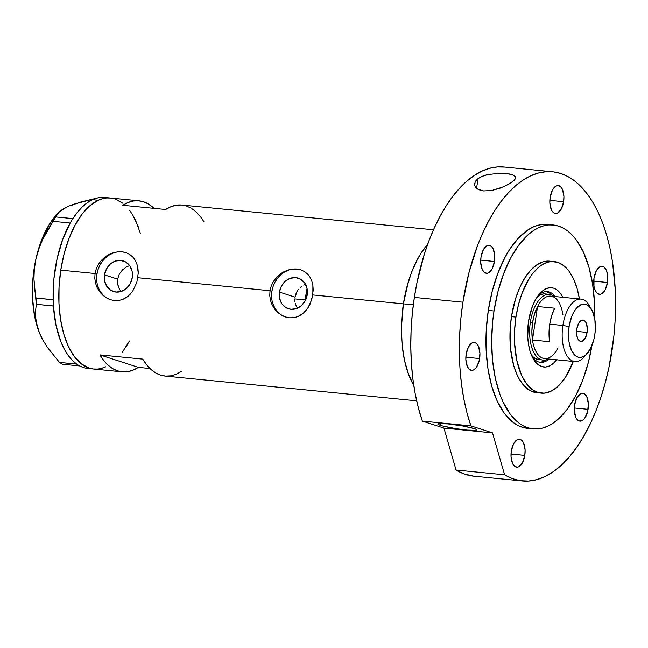 <?xml version="1.0" encoding="UTF-8"?>
<svg xmlns="http://www.w3.org/2000/svg" width="648" height="648" viewBox="0 0 648 648"><rect width="100%" height="100%" fill="white"/><g stroke="black" fill="none" stroke-linecap="round" stroke-linejoin="round"><path stroke-width="0.97" d="M294.808 299.311L294.937 301.498L294.808 299.311M295.375 303.62L296.096 305.678L295.375 303.62M297.076 307.581L296.096 305.678L297.076 307.581M279.442 292.086L294.986 297.132L279.442 292.086L281.426 286.141L285.217 281.297L290.255 278.316L295.755 277.636L300.891 279.361L304.876 283.233L307.103 288.668L307.233 294.824A16.079 13.883 108 0 1 288.376 308.748A16.079 13.883 108 0 1 279.442 292.086A16.079 13.883 108 0 1 298.291 278.162A16.079 13.883 108 0 1 307.233 294.824L305.249 300.777L301.45 305.613L296.42 308.602L290.911 309.282L285.784 307.549L281.799 303.677L279.572 298.25L279.442 292.086M121.014 291.462L119.556 289.332L121.014 291.462M118.454 286.975L119.556 289.332L117.75 284.432L118.454 286.975M117.474 281.799L117.75 284.432L117.653 279.134L117.474 281.799M104.49 274.865L117.653 279.134L119.329 274.08L122.537 269.811L126.822 266.749L129.649 265.623L126.822 266.749L122.537 269.811L119.329 274.08L117.653 279.134L104.49 274.865L106.474 268.92L110.265 264.084L115.303 261.095L120.803 260.415L125.939 262.14L129.924 266.012L132.152 271.447L132.281 277.603A16.079 13.883 108 0 1 113.424 291.535A16.079 13.883 108 0 1 104.49 274.865A16.079 13.883 108 0 1 123.339 260.942A16.079 13.883 108 0 1 132.281 277.603L130.297 283.557L126.498 288.392L121.46 291.381L115.96 292.062L110.824 290.336L106.847 286.457L104.62 281.029L104.49 274.865M433.488 229.789L181.845 205.027A85.925 42.598 95.6 0 0 165.645 209.498L122.796 205.278A85.925 42.598 -84.4 0 1 138.996 200.807L104.725 197.438A85.925 42.598 95.6 0 0 92.518 199.681L98.229 200.248A85.925 42.598 -84.4 0 1 110.435 197.996A85.925 42.598 95.6 0 0 60.782 270.135L95.053 273.513L96.277 268.782L98.383 264.4L101.291 260.464L104.83 257.167L108.864 254.567L113.198 252.769L117.62 251.829L121.978 251.797L126.02 252.655L129.641 254.389L132.702 256.908L135.132 260.14L136.89 263.979L137.943 268.28L138.283 272.93L136.817 282.496L132.735 291.114L128.231 296.144L122.739 299.441L118.689 300.502L114.493 300.583L110.298 299.668L106.296 297.813L101.039 293.471L97.135 287.623L95.515 283.111L94.802 278.356L95.053 273.513L96.957 274.128A24.786 21.4 -72 0 0 110.638 299.781M110.735 299.813L106.296 297.813L102.659 295.107L99.557 291.657L97.135 287.623L95.515 283.111L94.802 278.356L95.053 273.513L60.782 270.135A85.925 42.598 95.6 0 0 93.604 369.02A85.925 42.598 -84.4 0 1 58.863 291.47A85.925 42.598 -84.4 0 1 98.229 200.248L92.518 199.681L87.334 202.711L82.288 206.906L77.444 212.228L72.876 218.587A85.925 42.598 95.6 0 0 71.928 220.101L72.876 218.587L55.728 216.934L59.3 211.766L67.246 206.761L73.103 204.395L96.155 198.304L79.955 202.208L72.252 205.092M285.687 317.034L281.248 315.033L277.619 312.328L274.509 308.877L272.095 304.835L270.467 300.332L269.762 295.577L270.005 290.733L137.903 277.725L270.005 290.733L271.229 286.003L273.334 281.613L276.242 277.684L279.782 274.388L283.816 271.787L288.149 269.989L292.572 269.05L296.93 269.017L300.972 269.876L304.592 271.609L307.654 274.128L310.084 277.352L311.842 281.2L312.895 285.493L313.235 290.15L311.769 299.716L307.687 308.335L303.183 313.365L297.691 316.661L293.641 317.723L289.445 317.804L285.25 316.888L281.248 315.033L275.991 310.692L272.095 304.835L270.467 300.332L269.762 295.577L270.005 290.733L271.909 291.349A24.786 21.4 -72 0 0 285.59 317.002M300.875 269.843A24.786 21.4 -72 0 0 271.909 291.349L270.005 290.733L271.229 286.003L273.334 281.613L277.943 275.951L281.759 272.986L288.149 269.989L292.572 269.05L296.93 269.017L300.972 269.876L304.592 271.609L307.654 274.128L310.084 277.352L311.842 281.2L312.895 285.493L312.854 294.945L403.404 303.863A85.925 42.598 -84.4 0 1 427.704 244.239A85.925 42.598 95.6 0 0 403.404 303.863L312.854 294.945L310.028 304.252L307.687 308.335L304.803 311.866L301.442 314.677L297.691 316.661L293.641 317.723L289.445 317.804L285.25 316.888M138.996 200.807A85.925 42.598 -84.4 0 1 154.013 208.348L148.416 203.999L143.524 201.755L138.437 200.758L133.237 201.018L127.996 202.532L122.796 205.278L165.645 209.498L170.845 206.753L176.086 205.238L181.286 204.979L186.365 205.975L191.265 208.211L195.899 211.661L200.2 216.27L204.104 221.964M125.923 252.623A24.786 21.4 -72 0 0 96.957 274.128L95.053 273.513L96.277 268.782L98.383 264.4L101.291 260.464L106.807 255.766L113.198 252.769L117.62 251.829L121.978 251.797L126.02 252.655L129.641 254.389L132.702 256.908L135.132 260.14L136.89 263.979L138.283 272.93L136.817 282.496L132.735 291.114L129.851 294.646L126.49 297.456L122.739 299.441L118.689 300.502L114.493 300.583L110.298 299.668M413.797 385.519A85.925 42.598 -84.4 0 1 403.404 303.863L406.717 287.623L411.496 272.516L417.539 259.135L420.973 253.246L427.704 244.239L420.657 253.741L416.016 262.1L411.893 271.471L408.378 281.678L403.404 303.863A85.925 42.598 95.6 0 0 413.797 385.519L408.475 374.115L404.555 360.539L402.173 345.303L401.42 328.981L401.671 320.614L403.404 303.863L413.327 304.835L403.404 303.863L401.444 327.021L401.647 338.442L402.643 349.466L404.417 359.899L406.92 369.546L410.127 378.238L413.967 385.803M181.213 371.579L176.013 374.325L170.772 375.84L165.572 376.099L160.485 375.103L155.593 372.867L150.96 369.417L146.659 364.808L142.754 359.114L99.905 354.893L103.818 360.588L108.119 365.197L112.752 368.647L117.644 370.883L122.723 371.879L127.923 371.62L133.164 370.105L138.364 367.367L99.905 354.893L138.364 367.367L149.996 368.51L138.364 367.367A85.925 42.598 -84.4 0 1 122.164 371.839A85.925 42.598 -84.4 0 1 99.905 354.893L142.754 359.114A85.925 42.598 95.6 0 0 165.013 376.051L416.656 400.82M97.37 369.06L93.182 368.979L89.076 368.072L81.284 363.844L74.285 356.522L68.348 346.397L63.707 333.85L60.539 319.375L58.968 303.515L59.049 286.894L60.782 270.135L64.095 253.894L68.874 238.796L74.917 225.407L82.013 214.261L89.87 205.764L98.196 200.264L102.433 198.701L106.669 197.964L110.857 198.045M114.955 198.944L118.94 200.661M129.754 210.503L132.872 215.233L138.186 226.622M121.994 352.804L129.438 341.002L125.688 347.49M297.067 269.066L292.815 269.123M288.587 270.111L284.537 272.006L280.827 274.72L277.595 278.154L274.971 282.172L273.051 286.627L271.909 291.349L271.593 296.144M272.111 300.842L273.448 305.257L275.546 309.218L278.332 312.571L281.686 315.187M122.116 251.845L117.863 251.902M113.635 252.89L109.585 254.786L105.875 257.499L102.643 260.933L100.019 264.951L98.099 269.414L96.957 274.128L96.641 278.932M97.16 283.622L98.496 288.036L100.594 291.997L103.38 295.35L106.734 297.967M296.249 292.92L294.986 297.132L297.302 290.993L296.249 292.92M298.615 289.202L297.302 290.993L298.615 289.202M301.83 286.23L300.129 287.615L301.83 286.23M305.597 284.164L303.669 285.071L305.597 284.164M102.967 197.332L97.759 197.883L92.518 199.681A85.925 42.598 95.6 0 0 72.876 218.587A85.925 42.598 95.6 0 0 71.928 220.101L71.078 221.519A85.925 42.598 95.6 0 0 70.154 223.114A85.925 42.598 95.6 0 0 53.136 299.66A85.925 42.598 95.6 0 0 53.209 301.879L53.136 299.66L36.021 298.088L34.563 288.579L33.939 278.883L34.328 268.969L35.94 258.86L38.742 249.035L42.663 239.46L53.087 221.324L70.178 223.009L71.078 221.519A85.925 42.598 95.6 0 0 70.154 223.114L62.654 239.574L57.129 258.576L53.889 279.005L53.136 299.66A85.925 42.598 95.6 0 0 53.209 301.879L53.298 303.88A85.925 42.598 95.6 0 0 53.428 306.067L53.298 303.88A85.925 42.598 95.6 0 0 53.428 306.067L55.987 325.191L60.912 341.844L64.176 348.924L67.91 355.039L72.058 360.102L76.561 364.022A85.925 42.598 95.6 0 0 77.59 364.719L76.561 364.022L59.503 362.426L47.669 347.733L42.954 340.184L39.293 332.513L36.904 325.094L35.713 317.885L35.575 310.935L36.304 304.301L53.428 306.067A85.925 42.598 95.6 0 0 76.561 364.022A85.925 42.598 95.6 0 0 77.59 364.719L78.53 365.31A85.925 42.598 95.6 0 0 79.583 365.901L84.523 367.853L87.958 368.469M43.546 341.237L39.293 332.513L36.904 325.094L35.713 317.885L35.575 310.935L36.304 304.301L33.939 278.883L34.328 268.969L35.94 258.86L38.742 249.035L42.663 239.46L47.531 230.194L58.069 213.03L55.307 216.197A76.01 37.681 95.6 0 0 35.94 258.86A76.01 37.681 95.6 0 0 39.293 332.513A76.01 37.681 95.6 0 0 43.076 340.419L47.669 347.733L59.503 362.426L62.427 364.241L59.503 362.426L76.602 364.103L79.518 365.926L62.427 364.241L79.518 365.926L78.53 365.31A85.925 42.598 95.6 0 0 79.583 365.901A85.925 42.598 95.6 0 0 87.893 368.461L122.164 371.839M58.069 213.03L62.645 209.231L67.246 206.761L62.305 209.693M43.116 340.484L39.293 332.513L34.676 316.516L32.513 298.048L32.943 278.389L35.94 258.86L41.302 240.805L48.657 225.447L55.38 216.116M101.566 368.323L105.802 366.776A85.925 42.598 -84.4 0 1 93.604 369.02M110.889 198.045L106.701 197.956L102.473 198.693L98.229 200.248L89.902 205.732L82.045 214.213L74.949 225.35L68.899 238.731L64.12 253.822L60.791 270.062L59.049 286.813L58.96 303.442L60.531 319.302L63.69 333.785L68.323 346.34L74.253 356.481L81.251 363.812L89.043 368.064L93.142 368.971L97.338 369.06M140.349 233.231L135.716 220.676L132.897 215.282M122.788 203.205L114.996 198.96M36.021 298.088L53.112 299.773L53.395 305.986L36.304 304.301L36.021 298.088M55.728 216.934L72.819 218.611L70.178 223.009L53.087 221.324L55.728 216.934M532.186 356.781A35.527 17.609 95.6 0 0 549.083 359.057A35.527 17.609 -84.4 0 1 540.473 362.362A35.527 17.609 -84.4 0 1 532.186 356.781M556.681 359.81A39.828 19.74 -84.4 0 1 533.247 358.806A39.828 19.74 -84.4 0 1 528.557 321.173L532.308 306.65L535.11 300.445L538.399 295.277L542.036 291.341L545.9 288.789L549.82 287.72L553.667 288.182L557.28 290.142L560.528 293.536L562.829 297.319A39.828 19.74 -84.4 0 0 539.654 293.73A39.828 19.74 -84.4 0 0 528.557 321.173L527.715 336.644L528.444 343.991L529.918 350.706L532.065 356.513L534.819 361.211L538.059 364.605L541.671 366.566L545.519 367.019L549.439 365.95L553.303 363.406L556.94 359.47M538.723 359.697A33.048 16.386 -84.4 0 1 531.441 355.088M539.484 362.208A35.527 17.609 95.6 0 0 545.738 359.94L543.542 361.228M305.775 295.682L307.055 295.812L305.775 295.682A72.706 36.045 95.6 0 0 305.046 301.142L307.063 288.49A72.706 36.045 95.6 0 0 305.775 295.682M549.982 261.185L543.502 261.695L537.014 264.716L530.753 270.119L524.977 277.717L519.899 287.194L515.719 298.202L511.466 316.645A66.096 32.765 -84.4 0 0 536.714 392.712L530.169 390.663L524.451 386.192L519.453 379.453L517.282 375.305L513.718 365.658L510.519 348.527L510.13 329.532L511.466 316.645L515.946 317.083A66.096 32.765 -84.4 0 1 554.145 261.589A66.096 32.765 -84.4 0 1 579.442 298.955L577.141 288.652L573.569 278.996L569.009 271.212L566.401 268.11L563.622 265.583L557.62 262.327L551.245 261.565L547.989 262.14L541.493 265.154L538.326 267.567L532.275 274.104L529.465 278.154L522.175 292.977L518.497 304.592L515.946 317.083L511.466 316.645A66.096 32.765 -84.4 0 1 549.658 261.152A66.096 32.765 -84.4 0 1 551.885 261.525M573.294 361.446A66.096 32.765 -84.4 0 1 541.193 393.15A66.096 32.765 -84.4 0 1 515.946 317.083L514.617 329.978L514.553 342.76L516.837 360.685L521.77 375.743L526.33 383.535L531.716 389.165L537.719 392.421L544.093 393.182L550.614 391.408L553.846 389.594L560.099 384.183L565.874 376.593L573.294 361.446M552.12 295.059A35.527 17.609 95.6 0 0 546.434 291.608L550.533 293.593M538.221 295.512A35.527 17.609 -84.4 0 1 547.439 291.649A35.527 17.609 -84.4 0 1 555.239 296.565A35.527 17.609 95.6 0 0 538.221 295.512M549.48 294.346A33.048 16.386 -84.4 0 1 554.405 296.484A33.048 16.386 95.6 0 0 530.38 322.088A33.048 16.386 -84.4 0 1 549.48 294.346L545.195 293.917A33.048 16.386 -84.4 0 0 537.152 297.027L540.489 294.791L543.745 293.909M538.796 359.705L533.984 357.704L531.287 354.893M591.64 309.614L589.316 305.573A31.396 15.568 95.6 0 0 562.877 325.466L569.098 326.584A26.77 13.268 -84.4 0 1 591.64 309.614A26.77 13.268 -84.4 0 1 594.791 334.911L595.334 329.694L594.872 319.577L592.434 311.153L588.408 305.718L585.978 304.398L583.394 304.098L580.754 304.811L575.716 309.169L573.504 312.644L571.617 316.815L569.098 326.584L568.531 336.976L569.025 341.917L571.455 350.341L575.489 355.776L577.919 357.089L580.503 357.396L583.135 356.684L585.735 354.966L590.393 348.851L593.762 339.973L594.791 334.911A26.77 13.268 -84.4 0 1 587.331 353.363A26.77 13.268 -84.4 0 1 572.954 352.99A26.77 13.268 -84.4 0 1 569.098 326.584L562.877 325.466A31.396 15.568 -84.4 0 1 581.021 299.109A31.396 15.568 -84.4 0 1 590.458 307.824M587.104 332.416A10.741 5.322 -84.4 0 1 580.892 341.439A10.741 5.322 -84.4 0 1 576.793 329.079L578.559 323.482L581.467 320.339L583.565 320.177L584.537 320.703L586.157 322.882L587.331 328.244L587.104 332.416L585.33 338.005L582.422 341.156L580.333 341.318L579.353 340.791L577.741 338.604L576.76 335.227L576.793 329.079A10.741 5.322 -84.4 0 1 582.998 320.055A10.741 5.322 -84.4 0 1 587.104 332.416L576.566 331.379L587.104 332.416M581.021 299.109L550.743 296.128A31.396 15.568 95.6 0 0 537.573 306.52L554.712 308.205L551.691 315.641L549.739 324.17L562.877 325.466L549.739 324.17A31.396 15.568 95.6 0 0 549.585 341.707L532.445 340.014L537.573 306.52L554.712 308.205A31.396 15.568 95.6 0 0 549.739 324.17L549.018 333.104L549.585 341.707L532.445 340.014A31.396 15.568 -84.4 0 1 532.599 322.485A31.396 15.568 -84.4 0 1 537.573 306.52A31.396 15.568 -84.4 0 1 559.038 302.592A31.396 15.568 -84.4 0 1 562.893 314.726M557.766 348.227A31.396 15.568 -84.4 0 1 553.983 353.897A31.396 15.568 -84.4 0 1 532.445 340.014L537.573 306.52L534.551 313.956L532.599 322.485L530.38 322.088A33.048 16.386 95.6 0 0 548.257 358.976A33.048 16.386 -84.4 0 1 543.008 360.126A33.048 16.386 -84.4 0 1 530.38 322.088L532.599 322.485L531.878 331.42L532.445 340.014A31.396 15.568 95.6 0 0 544.595 358.619L574.873 361.6A31.396 15.568 -84.4 0 1 562.877 325.466A31.396 15.568 95.6 0 0 567.397 356.441A31.396 15.568 95.6 0 0 584.261 356.878L587.331 353.363M294.816 298.906L305.192 299.927L294.816 298.906M585.824 354.885A31.396 15.568 -84.4 0 1 574.873 361.6M474.628 183.53L474.79 185.749L475.754 187.523L480.184 190.277L483.611 190.941L491.824 190.455L500.037 188.204L508.559 184.348L514.075 180.428L515.622 177.69L515.201 179.002L512.325 181.926L503.723 186.737L491.824 190.455L483.611 190.941L477.544 189.078L474.79 185.749L475.081 182.023L476.256 180.217L480.354 177.107L486.486 174.839L498.296 173.291L506.145 173.526L512.179 174.644L515.282 176.515L515.597 177.941M440.292 425.315L440.567 423.484L440.292 425.315L442.479 425.947L455.819 428.628L466.949 430.086L476.28 430.377L476.904 429.737L474.563 428.684A19.829 1.855 8.7 0 1 477.033 429.997A19.829 1.855 8.7 0 1 462.21 429.543A19.829 1.855 8.7 0 1 440.292 425.315A19.829 1.855 8.7 0 1 437.829 424.003A19.829 1.855 8.7 0 1 452.652 424.456A19.829 1.855 8.7 0 1 474.563 428.684L462.818 426.011L447.914 423.914L438.583 423.622L437.951 424.262L440.292 425.315M474.579 183.878L475.583 181.108L478.046 178.556L476.555 188.341L478.046 178.556L483.173 175.867L490.188 174.061M526.937 428.271L522.045 427.194L517.298 425.145L512.746 422.148L504.403 413.424L497.324 401.347L491.792 386.394L488.017 369.133L486.138 350.228L486.235 330.399L488.3 310.424A102.449 50.787 95.6 0 0 527.44 428.328L533.15 428.887A102.449 50.787 -84.4 0 1 494.019 310.991L488.3 310.424L492.261 291.065L497.948 273.051L505.165 257.094L509.255 250.079L518.206 238.31L527.901 229.935L532.907 227.116L537.962 225.253L543.016 224.37L548.005 224.467M550.346 224.856A102.449 50.787 95.6 0 0 547.511 224.411A102.449 50.787 95.6 0 0 488.3 310.424L494.019 310.991L492.739 320.946L491.654 340.945L492.545 360.401L495.388 378.57L500.07 394.762L503.042 401.906L510.114 413.983L518.457 422.715L523.009 425.712L527.755 427.761L532.648 428.838L537.646 428.935L542.692 428.045L547.746 426.182L552.76 423.371L557.677 419.62L567.04 409.504L575.497 396.203L582.706 380.246L588.4 362.24L591.924 345.562A102.449 50.787 -84.4 0 1 533.15 428.887M504.889 167.087L497.316 166.941L489.661 168.286L481.999 171.104L474.401 175.381L466.949 181.059L459.707 188.09L452.741 196.401L446.132 205.926L439.927 216.562L434.2 228.209L428.992 240.756L424.367 254.081L417.02 282.552L414.364 297.416L462.923 302.195A155.334 77.007 -84.4 0 1 552.687 171.785L504.128 167.006A155.334 77.007 95.6 0 0 414.364 297.416L412.298 313.867L411.099 330.407L410.791 346.842L411.383 362.993L412.849 378.667L415.19 393.692L418.373 407.892L422.358 421.111L470.918 425.89A155.334 77.007 -84.4 0 1 462.923 302.195L414.364 297.416A155.334 77.007 95.6 0 0 422.358 421.111L443.945 428.109L456.054 470.035A155.334 77.007 95.6 0 0 473.696 476.175L522.256 480.954A155.334 77.007 -84.4 0 1 504.614 474.814L456.054 470.035L463.765 473.842L473.777 476.183M552.687 171.785A155.334 77.007 -84.4 0 1 612.02 350.544A155.334 77.007 -84.4 0 1 522.256 480.954M498.296 173.291L509.474 173.98L514.131 175.487M511.321 451.032A14.045 6.966 -84.4 0 1 519.437 439.239A14.045 6.966 -84.4 0 1 524.807 455.406L511.021 454.046L524.807 455.406A14.045 6.966 -84.4 0 1 516.683 467.192A14.045 6.966 -84.4 0 1 511.321 451.032L513.629 443.718L517.436 439.611L520.174 439.393L522.596 441.28L523.568 442.94L525.099 449.947L524.807 455.406L522.49 462.713L518.692 466.827L517.307 467.2L514.674 466.349L512.56 463.498L511.021 456.484L511.321 451.032M466.155 354.197A14.045 6.966 -84.4 0 1 474.271 342.403A14.045 6.966 -84.4 0 1 479.633 358.563L465.855 357.21L479.633 358.563A14.045 6.966 -84.4 0 1 471.517 370.356A14.045 6.966 -84.4 0 1 466.155 354.197L468.464 346.883L472.27 342.776L473.656 342.395L476.288 343.246L478.402 346.105L479.933 353.111L479.091 361.22L476.167 367.7L473.518 369.984L472.133 370.364L469.508 369.514L467.394 366.663L465.855 359.648L466.155 354.197M481.01 257.11A14.045 6.966 -84.4 0 1 489.127 245.317A14.045 6.966 -84.4 0 1 494.489 261.484L480.711 260.123L494.489 261.484A14.045 6.966 -84.4 0 1 486.373 273.27A14.045 6.966 -84.4 0 1 481.01 257.11L483.319 249.796L487.126 245.689L489.864 245.471L492.286 247.358L493.258 249.018L494.789 256.025L494.489 261.484L492.18 268.79L488.373 272.905L486.988 273.278L484.364 272.427L482.25 269.576L480.711 262.57L481.01 257.11M550.144 197.332A14.045 6.966 -84.4 0 1 558.26 185.547A14.045 6.966 -84.4 0 1 563.622 201.706L549.844 200.353L563.622 201.706A14.045 6.966 -84.4 0 1 555.506 213.5A14.045 6.966 -84.4 0 1 550.144 197.332L552.452 190.026L554.899 186.81L556.259 185.911L558.997 185.701L561.419 187.588L562.383 189.24L563.922 196.255L563.622 201.706L561.314 209.021L557.507 213.127L554.769 213.346L552.347 211.459L551.375 209.798L549.844 202.792L550.144 197.332M594.005 278.13A14.045 6.966 -84.4 0 1 602.122 266.336A14.045 6.966 -84.4 0 1 607.492 282.504L593.714 281.143L607.492 282.504A14.045 6.966 -84.4 0 1 599.376 294.297A14.045 6.966 -84.4 0 1 594.005 278.13L596.322 270.815L600.121 266.709L602.867 266.49L604.139 267.187L606.253 270.038L607.532 274.452L607.492 282.504L605.175 289.81L601.376 293.925L599.991 294.297L597.359 293.447L595.245 290.596L593.965 286.181L594.005 278.13M574.598 404.976A14.045 6.966 -84.4 0 1 582.714 393.182A14.045 6.966 -84.4 0 1 588.076 409.35L574.298 407.997L588.076 409.35A14.045 6.966 -84.4 0 1 579.96 421.143A14.045 6.966 -84.4 0 1 574.598 404.976L576.906 397.67L580.713 393.555L582.098 393.182L584.731 394.033L586.845 396.884L588.376 403.89L587.534 412.007L584.609 418.487L581.961 420.771L579.223 420.989L576.801 419.094L575.837 417.442L574.298 410.435L574.598 404.976M470.918 425.89L492.504 432.888L504.614 474.814L512.325 478.621L520.312 480.711L528.493 481.059L536.779 479.658L545.073 476.523L553.279 471.704L561.314 465.232L569.074 457.205L576.477 447.687L583.435 436.809L589.883 424.683L595.731 411.448L600.931 397.248L605.402 382.255L609.12 366.622L613.956 335.445L615.155 320.258L615.3 290.199L612.449 261.541L609.938 248.079L606.722 235.37L602.851 223.536L598.339 212.69L593.244 202.946L587.615 194.392L581.499 187.102L574.962 181.157L568.061 176.604L560.868 173.502L553.449 171.866L545.875 171.72L538.221 173.065L530.558 175.892L522.96 180.16L515.508 185.838L508.259 192.869L501.301 201.18L494.683 210.705L488.487 221.341L482.752 232.988L477.552 245.535L468.925 272.84L462.923 302.195L460.858 318.646L459.659 335.186L459.351 351.621L459.934 367.772L461.408 383.446L463.749 398.471L466.925 412.671L470.918 425.89L492.504 432.888L443.945 428.109L422.358 421.111L470.918 425.89M494.019 310.991A102.449 50.787 -84.4 0 1 553.222 224.969A102.449 50.787 -84.4 0 1 594.621 318.16L594.516 303.078L592.637 284.172L588.862 266.911L583.33 251.951L576.258 239.881L572.225 235.07L567.907 231.15L563.363 228.153L558.616 226.103L553.724 225.026L548.726 224.929L543.68 225.82L538.626 227.675L533.612 230.494L528.695 234.236L519.323 244.361L510.875 257.661L503.666 273.618L497.972 291.624L494.019 310.991M504.614 474.814L456.054 470.035L443.945 428.109L492.504 432.888L504.614 474.814M547.511 224.411L553.222 224.969"/></g></svg>
